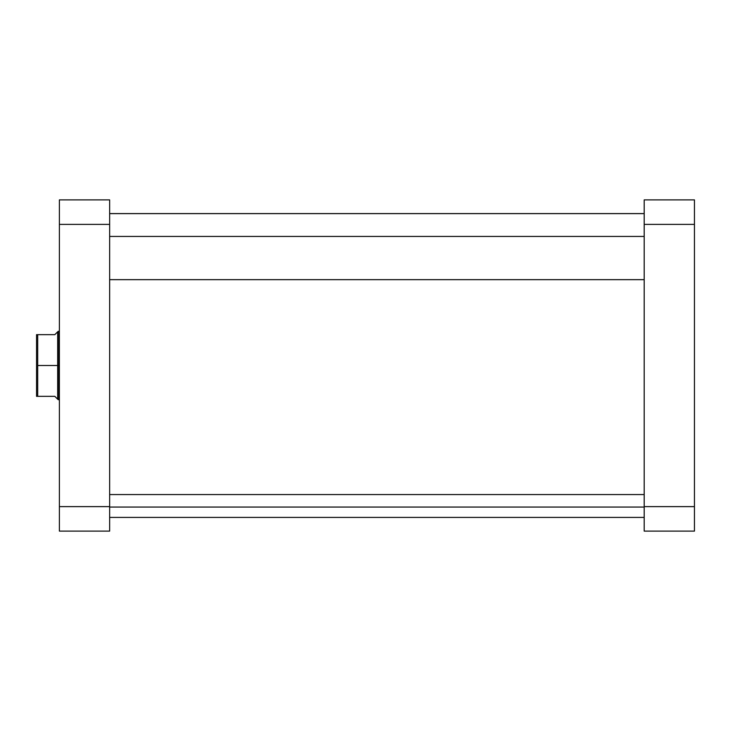 <?xml version="1.0" encoding="UTF-8"?>
<svg xmlns="http://www.w3.org/2000/svg" width="731" height="731" viewBox="0 0 731 731"><rect width="100%" height="100%" fill="white"/><g stroke="black" fill="none" stroke-linecap="round" stroke-linejoin="round"><path stroke-width="1.1" d="M694.45 531.117L694.45 199.883L644.194 199.883L644.194 531.117L694.45 531.117L644.194 531.117L644.194 506.62L694.45 506.62L694.45 224.38L644.194 224.38L644.194 506.62L694.45 506.62L694.45 531.117M694.45 224.38L694.45 199.883L644.194 199.883L644.194 224.38L694.45 224.38M109.65 279.662L644.194 279.662L109.65 279.662M59.394 199.883L59.394 531.117L109.65 531.117L109.65 199.883L59.394 199.883L59.394 224.38L109.65 224.38L109.65 506.62L59.394 506.62L59.394 224.38L109.65 224.38L109.65 199.883L59.394 199.883M109.65 531.117L59.394 531.117L59.394 506.62L109.65 506.62L109.65 531.117M58.252 365.5L59.394 365.5L58.252 365.5L58.252 331.234L58.252 365.5L37.692 365.5L37.692 396.339L54.825 396.339L57.676 399.199L57.676 365.5L58.252 365.5L58.252 399.766L58.252 365.5M56.963 332.523L54.825 334.661L57.676 331.81L54.825 334.661L37.692 334.661L37.692 365.5L57.676 365.5L57.676 331.81L57.676 399.199L59.394 399.766M54.825 334.661L36.55 334.661L36.55 396.339L54.825 396.339L57.676 399.19M36.55 334.661L36.55 396.339L37.692 396.339L37.692 334.661L36.55 334.661M644.194 213.626L109.65 213.626L644.194 213.626M109.65 507.067L644.194 507.067L109.65 507.067M57.676 331.81L59.394 331.234M109.65 236.433L644.194 236.433M109.65 213.589L644.194 213.589M109.65 494.567L644.194 494.567M109.65 517.411L644.194 517.411"/></g></svg>
